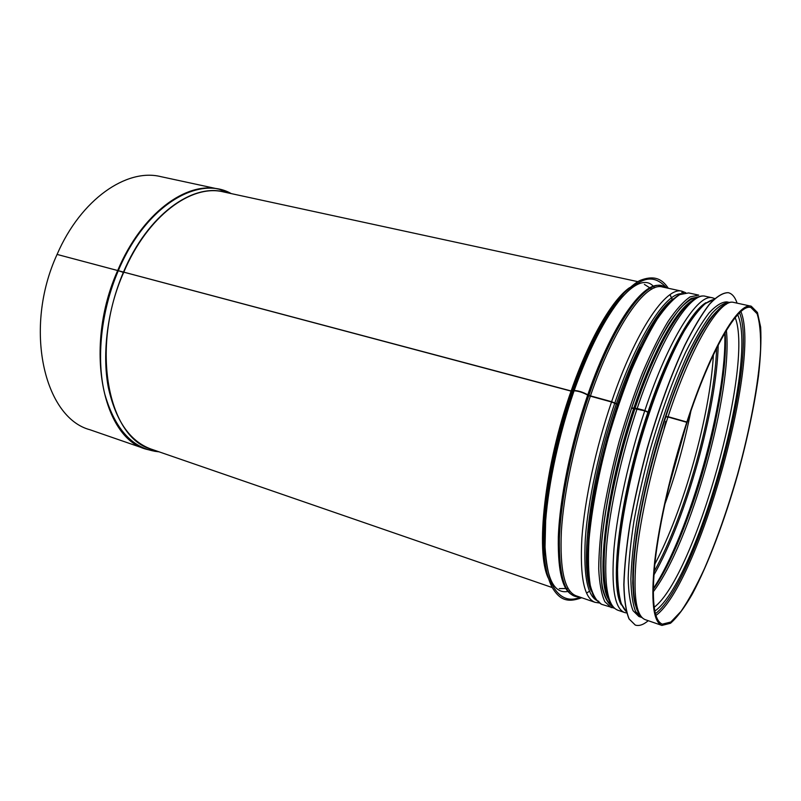 <?xml version="1.0" encoding="UTF-8"?>
<svg xmlns="http://www.w3.org/2000/svg" width="801" height="801" viewBox="0 0 801 801"><rect width="100%" height="100%" fill="white"/><g stroke="black" fill="none" stroke-linecap="round" stroke-linejoin="round"><path stroke-width="1.2" d="M665.641 416.77L668.064 416.68L686.888 422.027M631.538 407.849L637.175 408.49L644.855 410.523L648.349 412.245M57.832 254.628L571.133 390.968L572.735 390.488C577.631 390.357 583.008 391.999 588.865 395.424L611.614 401.701L617.671 404.165M582.918 392.78L580.054 391.819M123.895 272.59L118.147 270.638M117.697 270.498C83.534 346.783 102.338 437.987 146.233 449.221L89.922 429.736C44.125 417.681 23.109 328.22 57.081 254.428L571.984 391.359C547.203 461.386 537.101 542.307 546.783 572.595M572.064 391.278L572.635 390.778C577.531 390.668 582.908 392.31 588.765 395.714L611.513 401.992L617.571 404.455M631.438 408.14L634.682 408.84C609.841 481.411 598.127 564.254 606.227 591.909M634.782 408.74L644.755 410.823L648.249 412.535M635.784 606.047C626.923 581.035 639.578 494.087 665.551 416.91L667.964 416.981L687.088 422.397C671.638 469.536 659.573 522.302 655.198 560.64C651.293 599.538 653.676 620.705 662.347 624.149L670.848 622.017L681.12 611.233C688.62 600.229 696.369 586.092 704.359 568.84C716.495 540.715 727.548 509.266 737.521 474.472C750.106 428.785 758.687 383.289 760.57 349.767C760.93 334.167 759.769 322.162 757.105 313.752L750.948 307.524C738.462 303.088 710.867 349.416 687.188 422.107M227.905 192.05L218.983 189.186L160.751 176.62C126.738 168.08 80.971 199.169 57.181 254.197M686.868 421.997C671.298 469.526 659.123 522.743 654.707 561.401C650.772 600.61 653.175 621.946 661.926 625.421L670.497 623.268C677.195 617.411 684.475 607.669 692.334 594.042C708.244 564.154 724.655 520.46 737.711 474.532C747.323 439.349 754.252 406.467 758.507 375.889C760.65 356.835 761.361 340.595 760.66 327.188L757.456 312.5L751.238 306.222C738.652 301.757 710.847 348.415 686.968 421.696M633.431 589.536C626.933 533.005 673.361 367.058 708.264 322.102M729.511 302.458C724.565 302.428 718.677 306.092 711.849 313.461C704.56 323.023 696.78 336.11 688.5 352.72C675.954 379.844 663.478 414.137 652.935 450.803C646.357 475.373 640.96 499.093 636.755 521.952C633.351 543.689 631.388 562.743 630.868 579.083C631.168 593.501 632.75 604.334 635.634 611.574L641.601 617.421L638.878 616.48L633.06 610.692C630.137 603.443 628.515 592.61 628.174 578.192C628.665 561.851 630.597 542.818 633.971 521.091C638.157 498.252 643.533 474.562 650.112 450.012C660.635 413.386 673.13 379.133 685.706 352.05C694.006 335.459 701.816 322.402 709.125 312.861C715.994 305.501 721.921 301.847 726.908 301.897L729.721 302.508M728.179 302.297L728.98 302.688M648.239 620.695C643.343 624.82 639.028 626.272 635.293 625.07L629.145 618.953C626.062 611.313 624.329 599.889 623.959 584.69C624.45 567.438 626.472 547.333 630.027 524.365C634.442 500.214 640.129 475.143 647.088 449.171C658.232 410.402 671.448 374.177 684.765 345.571C693.546 328.07 701.796 314.292 709.526 304.25C716.785 296.51 723.043 292.655 728.299 292.695C732.114 293.607 735.048 297.091 737.09 303.158M635.233 625.04L629.025 618.913C625.931 611.273 624.189 599.849 623.819 584.65C624.319 567.398 626.342 547.293 629.886 524.325C634.302 500.164 639.989 475.103 646.938 449.131C658.082 410.362 671.308 374.147 684.625 345.541C693.406 328.04 701.656 314.262 709.396 304.22C716.645 296.48 722.903 292.625 728.169 292.675L728.229 292.685M655.899 615.458C698.412 584.75 761.32 359.919 740.915 311.609M655.388 613.706C697.621 582.177 759.308 361.712 739.573 312.841M654.777 611.093C696.369 582.888 758.607 360.45 737.701 314.763M654.137 607.318C695.058 576.41 754.131 365.306 735.198 317.647M653.195 591.869C690.602 543.108 733.035 391.459 726.377 330.362M653.215 589.176C689.791 537.411 729.381 395.914 724.985 332.675M691.443 507.514C701.145 479.589 709.095 451.173 715.293 422.267M653.215 588.715C689.541 534.017 727.408 398.678 724.755 333.076M653.836 575.108C685.966 519.108 716.615 409.561 718.217 345.021M654.107 571.644C685.175 516.184 714.432 411.654 716.645 348.125C714.412 411.664 685.175 516.174 654.107 571.614M604.505 581.786L605.145 585.932M654.797 564.234C683.593 510.257 709.996 415.909 713.401 354.813M682.222 310.508L679.518 313.712M664.77 504.43C675.844 473.982 684.545 442.883 690.883 411.113M668.414 488.43L685.696 426.683M671.598 475.584L681.751 439.308M683.433 293.036L681.731 292.495M587.554 395.484C570.923 443.684 559.789 498.272 558.327 536.79C557.646 575.789 563.914 595.574 577.131 596.144M587.323 592.65L588.775 591.659L587.283 592.56M663.749 430.097L665.771 421.366M672.159 299.554L671.518 297.872M672.179 299.534L670.467 295.509M663.568 287.229C647.699 275.434 613.736 319.128 587.814 394.723M573.426 391.729C555.674 442.783 544.57 500.885 544.6 539.574C545.661 578.512 554.052 595.654 569.781 590.988M654.607 287.829C639.709 266.853 602.212 308.635 573.917 390.347M543.769 554.682L545.521 566.217M559.258 588.615L568.089 588.445M651.844 289.121L644.384 284.395M621.015 296.4L613.536 305.361M118.308 270.688C100.966 311.168 96.03 359.158 104.831 394.312C115.314 430.177 133.387 449.341 159.029 451.814L146.233 449.221L155.334 451.404M118.408 270.448C145.532 205.847 198.348 174.688 231.279 193.612L218.983 189.186C186.483 180.926 141.767 213.426 117.797 270.267M123.334 272.42C107.464 309.607 101.927 353.301 108.265 387.193C115.905 421.887 130.923 442.763 153.311 449.842M225.361 192.33C193.161 182.398 147.664 214.558 123.434 272.19M123.634 272.52C89.922 348.014 108.275 438.207 151.489 449.211L552.229 587.554M637.826 281.652L223.489 191.92C191.489 183.759 147.414 216.01 123.734 272.28M571.033 391.248C544.51 466.072 535.318 551.779 548.284 578.082M629.536 287.699C612.214 299.654 589.095 339.133 571.133 390.968M637.276 283.454C619.403 289.762 592.67 331.774 572.224 390.818M588.765 395.714C571.874 444.675 560.65 500.164 559.368 538.863C558.918 577.992 565.506 597.316 579.123 596.835M665.631 287.679C650.022 274.052 615.318 317.987 588.865 395.424M590.277 396.365C574.577 441.972 563.674 493.446 561.371 531.363C559.709 569.891 564.595 591.358 576.019 595.764L594.963 602.302L598.858 602.933M685.666 292.705L682.001 291.224L662.417 286.988C645.846 281.742 614.417 325.767 590.377 396.074M611.513 401.992C595.824 448.029 584.65 499.884 581.896 537.972C579.754 576.65 584.099 598.097 594.963 602.302M682.001 291.224C666.272 286.147 635.614 330.743 611.614 401.701M614.687 403.404C599.038 449.401 587.924 501.246 585.301 538.953C583.298 577.231 587.804 598.007 598.818 601.291M681.311 293.697C665.421 293.386 637.075 337.161 614.778 403.113M616.259 404.105C589.726 480.77 579.373 567.569 591.298 591.148M673.09 298.863C657.17 309.757 634.522 350.197 616.359 403.814M633.641 408.72C606.317 488.36 595.674 577.691 608.149 598.617M691.373 301.216C675.884 310.528 652.615 352.17 633.731 408.43M637.075 408.78C621.426 455.318 609.921 507.644 606.617 545.922C603.864 584.79 607.569 606.197 617.721 610.162C606.437 605.486 602.152 583.739 604.875 544.89C608.009 506.703 619.393 454.778 634.973 408.54M635.073 408.25C658.983 337.101 688.66 291.354 705.541 296.32C690.862 291.444 661.145 336.74 637.175 408.49M644.755 410.823C629.115 457.511 617.501 509.967 614.027 548.305C611.103 587.223 614.607 608.63 624.55 612.515L626.732 613.005M705.541 296.32L712.59 297.852C698.232 293.036 668.805 338.533 644.855 410.523M647.929 412.225C620.094 494.007 608.92 585.201 621.386 604.955M705.971 302.668C690.842 311.379 667.343 353.952 648.029 411.934M667.964 416.981C652.354 464.129 640.44 517.005 636.455 555.524C632.97 594.602 635.874 615.969 645.165 619.634C634.672 615.208 631.158 593.481 634.632 554.432C638.427 516.024 650.212 463.559 665.751 416.73M665.851 416.43C689.721 344.36 718.167 297.762 733.906 302.468C720.52 297.842 691.984 343.979 668.064 416.68M640.56 347.464C616.149 396.875 593.501 477.847 588.725 532.745M601.481 604.274C596.625 601.541 592.88 595.203 590.257 585.261C588.395 573.246 587.984 558.027 589.025 539.614C591.679 510.077 598.327 474.633 608.189 438.287C615.258 414.197 623.028 391.459 631.478 370.092C640.119 350.097 648.68 333.126 657.17 319.188C665.401 307.304 672.93 299.113 679.749 294.618L688.6 292.926L679.318 294.588C672.259 299.113 664.57 307.324 656.249 319.219C647.699 333.156 639.108 350.097 630.467 370.042C622.007 391.349 614.257 414.007 607.208 438.027C600.77 462.207 595.634 485.596 591.809 508.204C588.845 529.731 587.403 548.665 587.483 565.005C588.415 579.493 590.727 590.497 594.412 598.027L601.481 604.274L614.267 608.189M688.6 292.926L698.742 295.118L690.112 296.881C683.433 301.426 676.034 309.687 667.914 321.652C659.523 335.679 651.043 352.74 642.462 372.845C634.042 394.332 626.282 417.171 619.193 441.361C612.695 465.731 607.468 489.281 603.523 512.009C600.42 533.646 598.818 552.64 598.707 568.98C599.438 583.418 601.471 594.322 604.825 601.681L611.293 607.659M698.752 296.911C693.346 297.281 687.068 301.186 679.929 308.625C672.379 318.127 664.429 330.963 656.089 347.133C643.213 374.197 631.528 405.787 621.045 441.882C611.273 478.177 604.865 511.238 601.821 541.065C600.57 559.218 600.7 574.307 602.212 586.352C604.465 596.415 607.799 603.003 612.234 606.127M612.805 606.798C608.179 604.054 604.675 597.736 602.262 587.834C600.6 575.889 600.37 560.77 601.561 542.487C604.405 513.151 611.133 477.967 620.935 441.852C627.954 417.912 635.624 395.314 643.934 374.047C652.414 354.132 660.795 337.201 669.085 323.264C677.105 311.359 684.424 303.108 691.043 298.523L699.593 296.64M637.266 610.552C634.762 604.184 633.251 595.013 632.74 583.028C632.85 569.521 634.082 553.741 636.425 535.709C640.86 506.773 647.729 475.894 657.04 443.083C666.792 410.553 677.286 381.857 688.51 356.996C695.799 341.897 702.757 329.481 709.376 319.739C715.683 311.669 721.321 306.523 726.267 304.3M626.372 611.644L621.306 603.814C618.843 595.543 617.591 584.139 617.531 569.591C618.462 538.162 626.142 493.086 638.848 446.868C651.974 400.76 668.805 358.247 684.314 330.893C691.924 318.488 698.913 309.396 705.301 303.599L713.701 299.534M616.69 575.348C613.926 515.494 653.155 375.279 686.597 325.536M653.205 589.416C689.321 539.163 729.891 394.162 725.105 332.465M681.701 533.406C699.373 488.66 712.269 442.573 720.389 395.163M668.244 489.161L685.926 425.972M668.505 488.079L685.586 427.033M671.498 297.862L670.387 295.559M573.906 391.309C559.028 434.783 548.685 482.262 545.651 520.74L545.04 547.013C546.092 562.612 548.274 574.738 551.589 583.378C559.849 600.69 571.764 601.11 580.054 597.156M666.592 287.889C651.624 271.329 638.077 279.95 621.596 297.712C604.835 318.127 589.045 349.006 574.247 390.357M625.411 291.614C607.669 308.605 589.896 341.757 572.084 391.068M572.735 390.488C582.067 364.525 592.099 341.947 602.853 322.763C609.951 310.968 617.02 301.046 624.049 293.026C631.488 286.057 636.875 281.842 640.219 280.39C655.959 274.242 663.098 280.62 668.314 288.26M581.716 597.726C566.898 603.283 559.168 599.358 552.019 587.163C548.184 579.463 545.621 569.321 544.33 556.755L543.909 527.438L548.545 484.925C554.322 453.596 562.342 422.217 572.635 390.778M686.237 305.952C670.057 322.493 652.915 356.685 634.782 408.55M617.721 610.162L624.55 612.515M714.722 298.573L712.59 297.852M645.165 619.634L661.926 625.421M733.906 302.468L751.238 306.222M610.793 604.124C603.584 599.949 600.249 584.299 600.81 557.166M663.578 332.846C677.185 309.356 688.159 297.712 696.49 297.882M626.382 611.714C622.317 607.619 619.393 600.249 617.591 589.616C616.52 577.171 616.77 561.922 618.332 543.859C621.756 514.392 628.254 481.962 637.816 446.568C648.009 411.364 659.283 380.275 671.649 353.311C679.689 337.061 687.388 323.894 694.767 313.812C701.816 305.662 708.144 300.886 713.751 299.484"/></g></svg>
